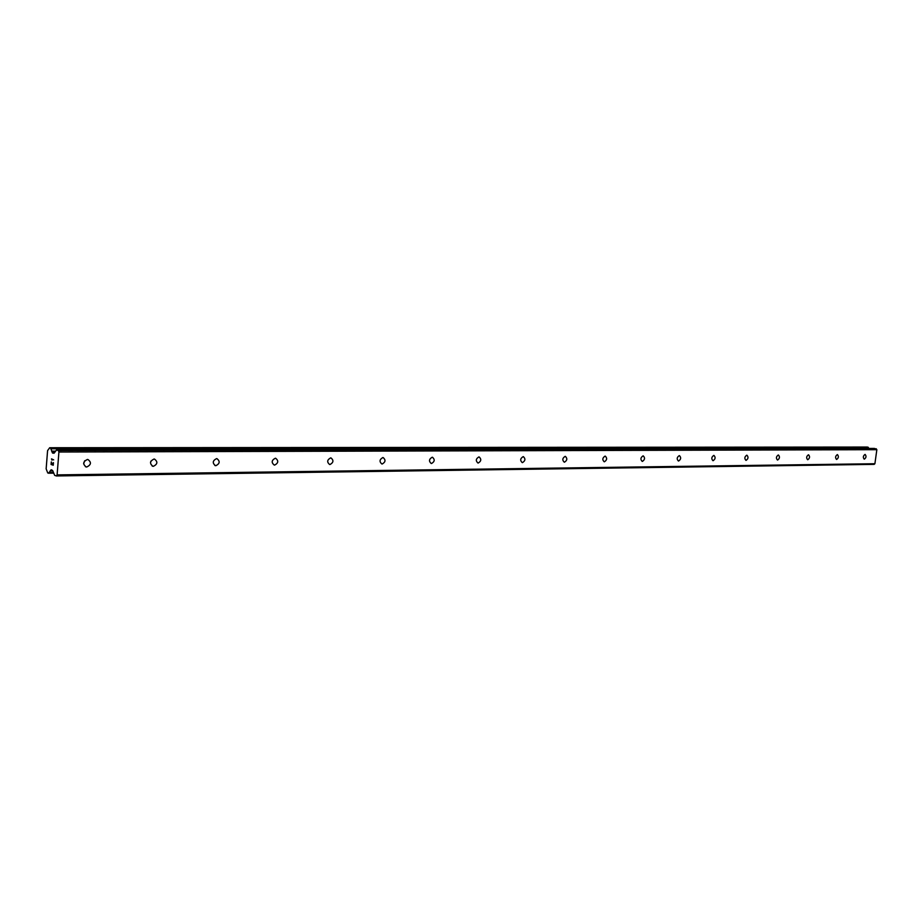 <?xml version="1.0" encoding="UTF-8"?>
<svg xmlns="http://www.w3.org/2000/svg" width="923" height="923" viewBox="0 0 923 923"><rect width="100%" height="100%" fill="white"/><g stroke="black" fill="none" stroke-linecap="round" stroke-linejoin="round"><path stroke-width="1.38" d="M87.385 459.469L87.927 459.504C91.585 462.319 91.192 464.811 86.774 466.992L86.22 466.946C82.574 464.119 82.955 461.627 87.385 459.469M84.708 460.75L83.624 463.796M154.026 459.031L154.51 459.077C157.937 461.788 157.568 464.2 153.391 466.311L152.895 466.277C149.48 463.554 149.849 461.142 154.026 459.031M150.957 461.073L150.507 462.446M216.536 458.627L216.974 458.662C220.193 461.281 219.836 463.623 215.901 465.688L215.451 465.654C212.232 463.023 212.602 460.692 216.536 458.627M275.308 458.246L275.689 458.281C278.723 460.808 278.377 463.081 274.65 465.1L274.246 465.065C271.224 462.527 271.57 460.254 275.308 458.246M330.642 457.889L330.999 457.923C333.849 460.369 333.515 462.573 329.984 464.534L329.626 464.511C326.765 462.054 327.111 459.85 330.642 457.889M382.849 457.554L383.172 457.577C385.872 459.954 385.537 462.088 382.191 464.015L381.857 463.992C379.168 461.615 379.503 459.469 382.849 457.554M432.195 457.231L432.483 457.254C435.021 459.55 434.71 461.638 431.526 463.519L431.214 463.496C428.676 461.188 428.999 459.112 432.195 457.231M478.887 456.931L479.152 456.954C481.552 459.181 481.241 461.212 478.206 463.046L477.941 463.023C475.53 460.796 475.841 458.766 478.887 456.931M523.145 456.654L523.387 456.666C525.66 458.835 525.36 460.808 522.464 462.608L522.21 462.585C519.937 460.415 520.249 458.431 523.145 456.654M565.153 456.377L565.372 456.389C567.53 458.5 567.23 460.427 564.472 462.181L564.241 462.169C562.084 460.058 562.384 458.131 565.153 456.377M605.073 456.124L605.28 456.135C607.334 458.177 607.034 460.058 604.403 461.777L604.184 461.765C602.131 459.712 602.431 457.831 605.073 456.124M643.066 455.87L643.25 455.893C645.2 457.877 644.912 459.712 642.396 461.396L642.2 461.385C640.25 459.389 640.539 457.554 643.066 455.87M679.259 455.639L679.443 455.65C681.289 457.589 681.012 459.389 678.59 461.027L678.405 461.015C676.559 459.077 676.847 457.277 679.259 455.639M713.791 455.42L713.952 455.431C715.717 457.323 715.44 459.077 713.121 460.681L712.948 460.669C711.195 458.777 711.471 457.023 713.791 455.42M746.765 455.201L746.915 455.212C748.588 457.058 748.322 458.777 746.096 460.358L745.934 460.346C744.261 458.489 744.538 456.781 746.765 455.201M778.274 455.004L778.412 455.004C780.016 456.816 779.75 458.489 777.616 460.035L777.466 460.023C775.862 458.223 776.139 456.55 778.274 455.004M808.433 454.808L808.56 454.82C810.094 456.573 809.829 458.212 807.775 459.735L807.637 459.723C806.114 457.958 806.379 456.32 808.433 454.808M837.311 454.624L837.438 454.624C838.892 456.343 838.638 457.958 836.653 459.446L836.526 459.435C835.073 457.704 835.338 456.1 837.311 454.624M865.001 454.439L865.116 454.451C866.512 456.135 866.259 457.704 864.343 459.158L864.228 459.158C862.832 457.473 863.097 455.893 865.001 454.439M874.312 448.44L876.85 449.686L874.9 463.727L874.127 464.373L56.361 475.945L54.653 475.357L52.726 470.649L51.307 469.784L48.654 473.095L47.754 472.968L46.15 468.838L47.581 450.632L49.692 447.736L50.615 448.22L52.623 453.089L54.099 453.193L56.557 449.963L58.368 450.539L58.91 452.016L57.099 474.895L56.361 475.945M868.589 448.44L867.251 447.067M51.238 464.234L52.115 464.534L52.207 463.311L52.253 464.581L53.13 464.88L53.442 462.688L53.246 465.215L51.065 464.477L51.411 462.008L51.238 464.234M52.207 463.323L52.115 464.534M53.13 464.88L53.303 462.642M51.273 461.962L51.077 464.477L53.246 465.215M51.988 460.162L51.769 459.262L53.672 459.885L51.769 459.262M51.769 459.654L51.503 458.939L51.769 459.654M51.515 458.881L53.672 459.896M50.061 470.972L52.83 470.949L50.061 470.972M874.9 463.727L57.099 474.895M52.761 470.753L50.292 470.776M55.542 451.139L51.619 451.151M55.299 451.485L51.815 451.485M876.296 448.774L58.368 450.539M876.85 449.686L58.91 452.016M51.907 469.992L50.834 470.003M53.419 472.576L48.896 472.634M53.522 472.864L48.781 472.922M53.58 473.038L48.654 473.095M53.615 473.141L48.538 473.199M867.366 447.067L49.738 447.747M868.058 447.194L50.407 447.955M868.278 447.355L50.615 448.22M868.358 447.505L50.707 448.463M868.428 447.724L50.765 448.809M54.538 452.57L52.207 452.582M54.18 453.089L52.623 453.089M874.531 448.44L56.672 449.986M215.451 465.654L214.863 465.48M152.895 466.277L152.203 466.057M86.22 466.946L85.377 466.669M53.626 473.141L48.481 473.211M867.308 447.055L49.692 447.736M874.427 448.428L56.557 449.963"/></g></svg>
